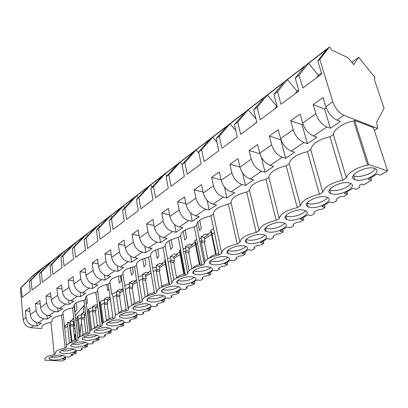 <?xml version="1.0" encoding="UTF-8"?>
<svg xmlns="http://www.w3.org/2000/svg" width="408" height="408" viewBox="0 0 408 408"><rect width="100%" height="100%" fill="white"/><g stroke="black" fill="none" stroke-linecap="round" stroke-linejoin="round"><path stroke-width="0.61" d="M41.805 328.537L30.947 327.741C26.591 326.956 23.99 324.253 23.149 319.617L20.4 288.288L21.236 287.65L22.093 297.34L30.263 291.246L29.351 281.444L31.079 280.118L32.008 289.945L40.489 283.626L39.494 273.686L41.29 272.315L42.294 282.275L51.097 275.716L50.021 265.639L51.882 264.211L52.974 274.314L62.113 267.5L60.95 257.28L62.883 255.801L64.061 266.047L73.557 258.963L72.303 248.594L74.312 247.059L75.587 257.453L85.466 250.084L84.109 239.567L86.2 237.966L87.577 248.513L97.859 240.842L96.395 230.173L98.573 228.506L100.057 239.205L110.772 231.214L109.191 220.386L111.461 218.652L113.062 229.505L124.231 221.177L122.528 210.186L124.894 208.376L126.623 219.397L138.281 210.701L136.44 199.548L138.909 197.661L140.775 208.84L152.954 199.762L150.965 188.44L153.551 186.461L155.56 197.819L168.295 188.323L166.153 176.827L168.851 174.762L171.023 186.288L184.35 176.353L182.039 164.679L184.865 162.517L187.206 174.221L201.169 163.807L198.676 151.954L201.639 149.685L204.163 161.573L218.81 150.654L216.123 138.613L219.229 136.236L221.957 148.308L237.339 136.838L234.432 124.608L237.701 122.109L240.638 134.375L256.816 122.313L253.679 109.89L257.111 107.263L260.289 119.722L277.318 107.023L273.931 94.406L277.547 91.637L280.979 104.295L298.931 90.907L295.27 78.086L299.079 75.169L302.797 88.026L321.749 73.894L317.781 60.868L319.79 59.333L332.811 101.832C335.243 108.339 338.951 112.843 343.929 115.337L377.594 128.382L374.355 130.453M319.79 59.333L329.419 47.002L33.165 275.288L20.4 288.288M35.506 303.588L39.897 300.441L40.581 307.357C41.494 312.11 44.161 314.915 48.588 315.767L51.801 316.047L47.323 319.066L44.12 318.801C39.714 317.965 37.062 315.185 36.164 310.462L35.506 303.588L40.254 304.047M45.992 296.075L50.551 292.811L51.291 299.824C52.244 304.654 54.958 307.515 59.425 308.412L62.664 308.718L58.018 311.855L54.789 311.559C50.337 310.682 47.644 307.841 46.706 303.047L45.992 296.075L50.949 296.596M56.88 288.272L61.618 284.881L62.419 292C63.419 296.902 66.172 299.824 70.681 300.772L73.95 301.109L69.12 304.363L65.861 304.042C61.373 303.119 58.635 300.217 57.655 295.351L56.88 288.272L62.067 288.864M68.197 280.168L73.119 276.639L73.986 283.866C75.036 288.844 77.836 291.832 82.385 292.832L85.675 293.199L80.657 296.585L77.377 296.228C72.843 295.254 70.064 292.291 69.034 287.344L68.197 280.168L73.624 280.832M79.963 271.738L85.088 268.066L86.022 275.4C87.123 280.459 89.969 283.514 94.559 284.57L97.879 284.973L92.657 288.492L89.347 288.104C84.772 287.074 81.947 284.05 80.871 279.021L79.963 271.738L85.649 272.488M92.208 262.961L97.543 259.141L98.558 266.582C99.71 271.723 102.607 274.849 107.238 275.966L110.578 276.405L105.142 280.072L101.806 279.648C97.196 278.562 94.319 275.466 93.187 270.356L92.208 262.961L98.18 263.813M104.968 253.822L110.527 249.839L111.619 257.397C112.832 262.625 115.775 265.822 120.447 267L123.813 267.48L118.147 271.305L114.786 270.841C110.135 269.693 107.212 266.521 106.024 261.334L104.968 253.822L111.241 254.786M118.264 244.295L124.063 240.139L125.241 247.814C126.521 253.128 129.514 256.408 134.222 257.652L137.613 258.172L131.702 262.16L128.321 261.655C123.629 260.442 120.656 257.198 119.406 251.92L118.264 244.295L124.868 245.386M132.141 234.355L138.195 230.015L139.465 237.813C140.811 243.214 143.861 246.575 148.604 247.891L152.021 248.462L145.845 252.623L142.443 252.073C137.71 250.787 134.686 247.462 133.37 242.097L132.141 234.355L139.102 235.595M146.63 223.972L152.959 219.438L154.331 227.358C155.749 232.851 158.85 236.298 163.634 237.691L167.066 238.313L160.619 242.663L157.192 242.061C152.424 240.705 149.348 237.293 147.956 231.841L146.63 223.972L153.989 225.384M161.777 213.119L168.397 208.376L169.881 216.424C171.375 222.013 174.532 225.548 179.352 227.026L182.804 227.7L176.057 232.249L172.609 231.596C167.81 230.158 164.674 226.659 163.21 221.111L161.777 213.119L169.57 214.73M177.628 201.761L184.564 196.794L186.16 204.969C187.741 210.661 190.954 214.287 195.804 215.858L199.277 216.592L192.214 221.355L188.746 220.646C183.911 219.116 180.724 215.531 179.178 209.88L177.628 201.761L185.895 203.602M194.234 189.863L201.501 184.656L203.23 192.969C204.898 198.757 208.172 202.485 213.053 204.153L216.541 204.949L209.136 209.947L205.652 209.171C200.787 207.55 197.538 203.867 195.906 198.115L194.234 189.863L203.021 191.974M211.65 177.388L219.274 171.921L221.141 180.372C222.906 186.267 226.246 190.097 231.152 191.867L234.651 192.739L226.879 197.977L223.385 197.141C218.489 195.417 215.179 191.627 213.45 185.778L211.65 177.388L221.019 179.811M229.934 164.286L237.946 158.544L239.96 167.132C241.832 173.14 245.234 177.082 250.165 178.964L253.674 179.908L245.509 185.416L242 184.508C237.079 182.672 233.708 178.775 231.882 172.819L229.934 164.286L239.95 167.091M249.15 150.516L257.581 144.473L259.758 153.209C261.747 159.324 265.215 163.389 270.167 165.393L273.676 166.418L265.088 172.212L261.574 171.222C256.632 169.269 253.19 165.26 251.257 159.191L249.15 150.516L259.911 153.77M271.657 144.84L269.377 136.022L280.77 139.755L285.692 158.314L282.178 157.238C277.216 155.157 273.712 151.026 271.657 144.84L259.758 153.209M285.692 158.314L294.744 152.215L291.23 151.098C286.263 148.956 282.724 144.774 280.617 138.541L278.261 129.657L269.377 136.022M293.163 129.719L290.695 120.748L302.093 124.797L307.408 143.672L303.899 142.499C298.926 140.281 295.346 136.017 293.163 129.719L280.617 138.541M307.408 143.672L316.955 137.236L313.446 136.022C308.468 133.732 304.863 129.418 302.619 123.063L300.069 114.031L290.695 120.748M315.869 113.745L313.196 104.627L324.574 109.018L330.327 128.219L326.823 126.944C321.846 124.567 318.194 120.166 315.869 113.745L302.619 123.063M330.327 128.219L340.41 121.416L336.911 120.095C331.934 117.652 328.251 113.189 325.865 106.718L323.1 97.532L313.196 104.627M25.403 310.83L29.636 307.795L30.263 314.614C31.136 319.296 33.762 322.045 38.148 322.856L41.33 323.105L37.016 326.012L33.844 325.773C29.478 324.982 26.867 322.259 26.01 317.608L25.403 310.83L29.952 311.233M21.236 287.65L33.278 275.385L34.257 276.425M29.351 281.444L41.397 269.132L33.278 275.385M31.079 280.118L43.131 267.796L44.161 268.892M39.494 273.686L51.546 261.314L43.131 267.796M41.29 272.315L53.341 259.932L54.427 261.089M50.021 265.639L62.062 253.21L53.341 259.932M51.882 264.211L63.923 251.777L65.071 253.006M60.95 257.28L72.976 244.805L63.923 251.777M62.883 255.801L74.909 243.316L76.118 244.621M72.303 248.594L84.308 236.079L74.909 243.316M74.312 247.059L86.312 234.534L87.587 235.916M84.109 239.567L96.079 227.011L86.312 234.534M86.2 237.966L98.165 225.405L99.511 226.879M96.395 230.173L108.314 217.586L98.165 225.405M98.573 228.506L110.486 215.914L111.914 217.489M109.191 220.386L121.049 207.779L110.486 215.914M111.461 218.652L123.308 206.04L124.828 207.723M122.528 210.186L134.309 197.564L123.308 206.04M124.894 208.376L136.66 195.753L138.281 197.559M136.44 199.548L148.124 186.925L136.66 195.753M138.909 197.661L150.578 185.033L152.306 186.976M150.965 188.44L162.537 175.822L150.578 185.033M153.551 186.461L165.097 173.849L166.949 175.945M166.153 176.827L177.582 164.23L165.097 173.849M168.851 174.762L180.26 162.17L182.249 164.439M182.039 164.679L193.31 152.118L180.26 162.17M184.865 162.517L196.105 149.966L198.946 153.23M198.676 151.954L209.758 139.449L196.105 149.966M201.639 149.685L212.685 137.195L216.893 142.076M216.123 138.613L226.981 126.184L212.685 137.195M219.229 136.236L230.051 123.823L235.86 130.616M234.432 124.608L245.04 112.276L230.051 123.823M237.701 122.109L248.253 109.798L255.949 118.876M253.679 109.89L263.986 97.68L248.253 109.798M257.111 107.263L267.368 95.079L276.828 106.361L274.814 108.895M273.931 94.406L283.897 82.345L267.368 95.079M277.547 91.637L287.451 79.606L297.09 91.224L295.152 93.728M295.27 78.086L304.842 66.208L287.451 79.606M299.079 75.169L308.586 63.327L318.413 75.296L316.557 77.765M317.781 60.868L326.91 49.215L308.586 63.327M329.419 47.002L332.056 50.255L348.004 57.696L353.68 64.663L358.683 57.298L351.798 62.348M377.594 128.382L376.645 122.069L384.066 108.242L374.218 79.193L375.125 77.678L358.683 57.298M199.711 220.218L201.322 228.194L199.578 230.5L197.844 221.87M185.115 230.051L186.609 237.849L184.839 240.149L183.156 231.311M171.136 239.695L172.487 247.121L170.692 249.416L169.121 240.715M157.718 249.099L158.916 256.03L157.1 258.315L155.662 249.946M144.82 258.238L145.865 264.593L144.034 266.868L142.744 258.947M132.411 267.097L133.304 272.84L131.458 275.104L130.315 267.694M120.457 275.68L121.212 280.775L119.355 283.03L118.351 276.18M97.461 289.41L98.287 295.841M86.583 295.948L87.465 302.925L86.353 304.24M76.163 302.869L76.995 309.8L75.108 311.998L74.22 304.506M64.704 328.226L67.626 326.364M70.37 325.39L69.447 325.319M73.394 322.677L74.231 322.142M75.898 321.076L77.444 320.091M78.387 319.484L81.564 317.46M84.339 315.685L85.802 314.752M87.531 313.645L88.602 312.962M89.515 312.38L92.912 310.207M95.691 308.433L97.828 307.071M99.629 305.918L100.184 305.567M101.067 305L104.698 302.68M107.477 300.905L110.338 299.079M113.062 297.34L116.943 294.862M119.728 293.082L123.369 290.756M125.531 289.374L129.683 286.727M132.457 284.952L136.95 282.086M138.985 280.78L142.933 278.261M145.707 276.486L151.113 273.039M153.24 271.677L156.738 269.443M159.508 267.673L165.398 263.915M168.121 262.176L171.131 260.248M173.89 258.488L180.117 254.51M180.724 254.123L181.351 253.725M183.671 252.241L186.15 250.66M188.889 248.906L195.483 244.698M196.024 244.351L197.513 243.403M199.94 241.847L201.833 240.644M204.556 238.904L211.538 234.442M212.007 234.141L214.435 232.591M54.284 354.562C47.058 356.138 44.028 357.908 45.191 359.876L44.911 360.228L62.541 360.998L65.571 359.224L62.552 359.091L66.341 356.862L69.365 357.005L72.833 354.975L70.849 354.878L71.808 354.312L74.664 353.904L76.347 352.92L73.307 352.762L77.234 350.452L80.284 350.62L81.998 349.615L80.891 348.983L82.88 347.815L85.782 347.402L87.526 346.382L84.466 346.198L88.541 343.801L91.616 343.99L93.396 342.95L92.305 342.281L94.37 341.068L97.323 340.655L99.139 339.594L96.048 339.385L100.286 336.896L103.382 337.11L105.228 336.029L104.162 335.32L106.309 334.06L109.313 333.642L111.195 332.54L108.089 332.306L112.491 329.715L115.607 329.96L117.529 328.833L116.484 328.088L117.601 327.43L118.718 326.777L121.773 326.349L123.736 325.207L120.605 324.947L125.185 322.249L128.321 322.519L130.32 321.351L129.305 320.56L131.631 319.194L134.737 318.765L136.777 317.572L133.63 317.281L138.399 314.476L141.556 314.782L143.636 313.563L142.647 312.727L145.07 311.304L148.237 310.87L150.363 309.631L147.191 309.305L152.164 306.382L155.341 306.719L157.508 305.449L156.555 304.562L157.814 303.822L159.079 303.083L162.302 302.644L164.521 301.349L161.328 300.992L166.515 297.942L169.708 298.314L171.972 296.988L171.054 296.05L173.686 294.505L176.975 294.061L179.285 292.709L176.078 292.312L181.489 289.129L184.702 289.542L187.063 288.16L186.191 287.166L188.94 285.554L192.29 285.105L194.703 283.693L191.48 283.254L197.135 279.929L200.359 280.383L202.832 278.939L202.001 277.884L204.872 276.196L208.289 275.747L210.814 274.268L207.58 273.788L213.491 270.31L216.73 270.81L219.31 269.3L218.535 268.178L220.034 267.296L221.544 266.414L225.027 265.955L227.664 264.415L224.42 263.884L230.607 260.243L233.861 260.788L236.564 259.207L235.839 258.019L238.991 256.168L242.546 255.709L245.315 254.092L242.056 253.506L248.543 249.691L251.802 250.293L254.638 248.635L253.98 247.37L255.627 246.401L257.285 245.432L260.911 244.968L263.813 243.27L260.549 242.632L267.357 238.629L270.621 239.287L273.595 237.548L273.008 236.201L276.476 234.161L280.179 233.697L283.228 231.912L279.959 231.214L287.115 227.006L290.379 227.73L293.505 225.904L292.99 224.466L296.636 222.329L300.421 221.855L303.623 219.983L300.359 219.213L307.882 214.792L311.146 215.582L314.435 213.659L314.012 212.129L317.847 209.875L321.713 209.401L325.084 207.427L321.83 206.586L329.751 201.929L333.005 202.796L336.467 200.772L336.141 199.135L340.185 196.763L344.143 196.284L347.692 194.208L344.449 193.285L352.803 188.369L356.046 189.322L359.698 187.185L359.479 185.436L361.605 184.186L363.727 184.829L371.545 180.254L368.312 179.245L377.14 174.058L380.358 175.098L387.6 170.865L368.623 164.546L367.628 165.143C357.286 166.943 346.892 173.344 346.407 177.975L342.868 180.117C331.24 182.871 324.549 186.915 322.799 192.244L319.444 194.274C308.173 196.926 301.838 200.756 300.436 205.765L297.259 207.682C286.319 210.248 280.311 213.879 279.23 218.581L276.216 220.407C265.593 222.88 259.886 226.333 259.095 230.755L256.229 232.489C245.902 234.881 240.47 238.165 239.945 242.332L237.216 243.979C227.169 246.299 222.003 249.421 221.712 253.353L219.111 254.924C209.335 257.168 204.408 260.146 204.332 263.859L201.853 265.358C192.326 267.536 187.624 270.377 187.746 273.885L185.38 275.313C176.093 277.43 171.6 280.143 171.906 283.463L169.641 284.83C160.584 286.88 156.29 289.481 156.754 292.618L154.591 293.928C145.748 295.922 141.637 298.411 142.254 301.385L140.179 302.639C131.544 304.582 127.607 306.964 128.362 309.784L126.373 310.988C117.932 312.875 114.153 315.16 115.036 317.837L113.128 318.99C104.882 320.836 101.25 323.024 102.245 325.569L100.414 326.675C92.346 328.471 88.862 330.577 89.964 332.994L88.204 334.06C80.31 335.81 76.959 337.834 78.152 340.134L76.459 341.154C68.733 342.868 65.509 344.816 66.79 347.004L65.163 347.988C57.661 349.636 54.544 351.497 55.809 353.573L54.284 354.562L50.929 322.198C43.84 323.779 40.882 325.676 42.05 327.894M50.929 322.198L52.423 321.208M342.868 180.117L329.96 136.746C318.673 139.495 312.263 143.759 310.723 149.532L307.505 151.674C296.555 154.321 290.47 158.365 289.257 163.802L286.202 165.832C275.568 168.387 269.79 172.227 268.872 177.347L265.97 179.275C255.632 181.749 250.135 185.4 249.487 190.23L246.728 192.066C236.671 194.463 231.438 197.936 231.03 202.496L228.404 204.245C218.611 206.565 213.624 209.88 213.44 214.19L210.931 215.858C201.394 218.107 196.636 221.269 196.651 225.349L194.254 226.94C184.957 229.123 180.412 232.142 180.617 236.008L178.321 237.527C169.254 239.644 164.909 242.536 165.276 246.203L163.088 247.656C154.234 249.711 150.073 252.481 150.598 255.959L148.497 257.351C139.852 259.35 135.864 262.002 136.532 265.307L134.518 266.643C126.072 268.586 122.247 271.131 123.043 274.268L121.115 275.553C112.858 277.45 109.186 279.888 110.099 282.877L108.242 284.106C100.169 285.952 96.64 288.298 97.66 291.139L95.88 292.322C87.975 294.122 84.584 296.376 85.706 299.084L83.992 300.227C76.255 301.981 72.991 304.149 74.205 306.729L72.553 307.826C64.974 309.539 61.832 311.63 63.128 314.089L61.542 315.144C54.182 316.802 51.143 318.796 52.418 321.137M329.96 136.746L333.351 134.492L346.407 177.975M367.628 165.143L353.665 120.992C343.613 122.726 333.668 129.464 333.351 134.492M353.665 120.992L354.613 120.36L373.427 127.627L387.6 170.865M213.593 228.562L210.701 230.423L211.497 231.673L216.179 254.22M199.318 238.716L201.343 238.201M207.182 234.447L211.023 231.979M196.727 239.435L194.703 240.74L195.544 241.924L199.961 264.358M183.019 248.778L185.691 248.253M191.367 244.606L195.004 242.27M180.622 249.824L179.393 250.619L180.275 251.736L184.441 274.079M167.448 258.407L170.707 257.882M176.225 254.337L179.673 252.124M165.22 259.758L164.72 260.08L165.419 260.875M152.602 267.893L156.346 267.113M161.711 263.66L164.98 261.564M147.793 272.605L150.725 270.723M142.56 275.946L139.5 276.344L138.394 277.058M134.426 281.194L136.588 279.806M129.326 284.386L126.439 284.769L124.777 285.84M128.331 308.076L124.935 286.895M121.589 289.445L123.038 288.512M116.606 292.505L113.883 292.868L111.705 294.27L112.751 295.122L115.607 315.292M109.242 297.376L110.032 296.871M104.377 300.314L101.801 300.655L99.71 302.007L100.776 302.818L103.418 322.524M99.338 303.741L99.894 303.384M92.606 307.826L90.173 308.157L88.159 309.453L89.245 310.223L91.703 329.603M87.266 311.498L88.332 310.809M81.274 315.068L78.974 315.379L77.03 316.634L78.132 317.363L80.427 336.493M75.648 318.959L77.194 317.97M70.349 322.045L68.177 322.345L67.238 322.947L69.197 323.105L71.303 341.572M64.469 326.14L67.386 324.268M36.689 322.58L37.016 326.012M83.329 312.635L83.915 305.515L75.261 315.675M73.69 317.521L72.961 318.378L72.828 319.408M95.691 292.358L96.609 297.835M106.814 284.401L107.687 290.669L108.951 289.155M74.735 326.42L73.496 323.554M73.578 329.108L74.95 328.246M64.556 326.895L65.377 326.364L64.49 326.298M65.571 359.224L65.372 357.428M72.833 354.975L72.746 354.18M74.373 335.942L75.75 335.095L75.169 335.799L75.006 337.763L76.276 339.578M77.948 338.385L79.356 336.136M80.075 333.581L80.881 324.508L81.707 323.513M61.139 355.2C55.432 354.812 47.308 357.541 49.373 359.122L53.025 360.04C58.727 360.392 66.764 357.694 64.688 356.097L61.139 355.2M196.289 274.61C203.561 275.92 216.087 270.315 211.349 267.786L209.003 267.031C201.695 265.644 189.083 271.335 193.774 273.809L196.289 274.61M331.714 193.856C340.175 196.656 358.663 186.41 350.365 183.325L349.743 183.105C341.18 180.168 322.662 190.602 330.852 193.555L331.714 193.856M263.333 234.631C255.49 232.718 240.802 240.011 246.758 242.734L248.676 243.372C256.469 245.188 271.085 238.017 265.057 235.212L263.333 234.631M192.525 276.853C185.39 275.614 173.359 280.872 177.694 283.259L180.377 284.101C187.481 285.274 199.425 280.087 195.044 277.649L192.525 276.853M226.256 256.739C218.775 255.199 205.53 261.365 210.61 263.925L212.94 264.68C220.386 266.138 233.549 260.069 228.414 257.443L226.256 256.739M288.068 219.881C296.208 222.136 312.574 213.593 305.495 210.63L304.286 210.212C296.07 207.845 279.653 216.536 286.645 219.397L288.068 219.881M150.578 301.869C157.366 302.807 168.269 298.34 164.526 296.091L161.711 295.229C154.902 294.234 143.902 298.763 147.614 300.971L150.578 301.869M107.426 327.599C101.209 326.966 91.856 330.419 94.595 332.291L97.981 333.229C104.188 333.82 113.45 330.409 110.69 328.511L107.426 327.599M83.4 341.924C77.444 341.43 68.748 344.485 71.125 346.203L74.654 347.137C80.6 347.601 89.209 344.582 86.817 342.837L83.4 341.924M63.638 353.705C69.462 354.113 77.775 351.262 75.546 349.595L72.058 348.687C66.234 348.248 57.829 351.13 60.042 352.782L63.638 353.705M95.176 334.902C89.097 334.341 80.08 337.584 82.63 339.38L86.093 340.318C92.167 340.838 101.092 337.635 98.522 335.815L95.176 334.902M147.278 303.832C140.627 302.94 130.086 307.158 133.523 309.284L136.609 310.197C143.239 311.034 153.689 306.877 150.226 304.715L147.278 303.832M110.344 325.859C116.683 326.522 126.317 322.891 123.338 320.907L120.171 320C113.817 319.285 104.096 322.968 107.049 324.926L110.344 325.859M309.32 207.213C317.623 209.722 334.999 200.374 327.333 197.345L326.405 197.023C318.016 194.386 300.594 203.898 308.168 206.815L309.32 207.213M374.406 168.402C365.68 165.133 345.943 176.593 354.802 179.571L355.353 179.765C363.956 182.886 383.683 171.635 374.702 168.509L374.406 168.402M176.776 286.243C169.81 285.131 158.314 290.006 162.323 292.306L165.153 293.179C172.1 294.224 183.503 289.42 179.454 287.074L176.776 286.243M283.29 222.732C275.257 220.606 259.743 228.556 266.2 231.351L267.883 231.923C275.844 233.942 291.297 226.124 284.764 223.237L283.29 222.732M230.382 254.281C238.002 255.908 251.858 249.319 246.294 246.6L244.346 245.953C236.681 244.239 222.748 250.935 228.251 253.577L230.382 254.281M133.447 312.084C126.944 311.284 116.826 315.221 120.013 317.261L123.206 318.189C129.693 318.934 139.72 315.053 136.507 312.982L133.447 312.084M50.643 357.071L52.749 357.326C56.773 357.393 60.241 356.765 63.158 355.445M69.528 343.205L67.238 322.947M326.247 107.85L324.574 109.018M371.545 180.254L370.77 177.801M368.623 164.546L354.613 120.36M321.478 73.007L318.413 75.296M353.195 175.639L354.215 176.057C359.759 178.056 373.101 173.456 375.222 168.739M61.542 315.144L65.163 347.988M66.601 345.296L63.128 314.089M75.715 319.52L76.021 319.546L75.74 319.724M74.072 320.79L73.236 321.325L70.237 321.076L73.017 319.291L73.904 319.362M74.848 340.032L73.226 326.084L73.644 324.804L73.236 321.325M76.133 351.099L76.347 352.92M81.998 349.615L81.855 348.417M73.226 326.084L70.222 325.849L70.64 324.564L70.237 321.076M71.976 341.149L70.222 325.849M79.468 337.049L77.03 316.634M61.21 350.676L63.342 350.957C67.524 351.038 71.109 350.375 74.098 348.957M46.951 315.43L47.323 319.066M73.644 324.804L70.64 324.564M72.553 307.826L76.459 341.154M77.959 338.482L74.205 306.729M93.396 342.95L93.238 341.731M85.629 313.38L84.17 314.318L84.604 317.842L84.176 319.153L85.899 333.137M87.302 344.53L87.526 346.382M84.176 319.153L81.146 318.893L81.58 317.577L81.146 314.043L84.028 312.186L85.496 312.324M83.033 334.412L81.146 318.893M90.785 330.24L88.159 309.453M72.185 344.041L74.332 344.347C78.683 344.449 82.391 343.74 85.451 342.22M76.286 339.675C72.573 340.558 70.635 341.598 70.477 342.802M57.599 307.999L58.018 311.855M84.604 317.842L81.58 317.577M84.17 314.318L81.146 314.043M83.992 300.227L88.204 334.06M89.765 331.408L85.706 299.084M97.645 305.679L95.508 307.046L92.468 306.745L95.457 304.817L97.558 305.031M97.364 325.997L95.533 311.957L95.977 310.626L95.508 307.046M98.894 337.717L99.139 339.594M105.228 336.029L105.065 334.79M95.533 311.957L92.489 311.671L92.927 310.33L92.468 306.745M94.518 327.481L92.489 311.671M102.556 323.294L99.71 302.007M83.589 337.151L85.746 337.487C90.27 337.61 94.1 336.855 97.242 335.223M88.021 332.581C84.221 333.474 82.187 334.55 81.921 335.81M68.646 300.262L69.12 304.363M95.977 310.626L92.927 310.33M95.88 292.322L100.414 326.675M102.046 324.064L97.66 291.139M117.529 328.833L117.351 327.578M110.14 297.667L107.284 299.498L107.783 303.129L107.329 304.49L109.278 318.607M110.935 330.633L111.195 332.54M107.329 304.49L104.259 304.174L104.713 302.807L104.219 299.166L107.324 297.167L110.114 297.473M106.468 320.418L104.259 304.174M110.099 282.877L111.705 294.27M95.441 329.99L97.609 330.353C102.311 330.5 106.269 329.7 109.487 327.945M100.22 325.207C96.329 326.109 94.197 327.226 93.825 328.547M80.121 292.21L80.657 296.585M107.783 303.129L104.713 302.807M107.284 299.498L104.219 299.166M108.242 284.106L113.128 318.99M122.747 289.583L119.519 291.654L116.433 291.292L119.656 289.211L122.747 289.583M121.661 310.957L119.585 296.728L120.054 295.336L119.519 291.654M123.451 323.269L123.736 325.207M130.32 321.351L130.132 320.076M119.585 296.728L116.494 296.387L116.963 294.984L116.433 291.292M118.917 313.201L116.494 296.387M107.778 322.55L109.941 322.937C114.827 323.111 118.922 322.254 122.227 320.372M112.924 317.531C108.936 318.444 106.697 319.597 106.207 320.989M92.045 283.81L92.657 288.492M120.054 295.336L116.963 294.984M121.115 275.553L126.373 310.988M128.168 308.499L123.043 274.268M143.636 313.563L143.432 312.268M132.33 288.66L129.219 288.283L129.698 286.855L129.127 283.106L132.488 280.939L135.599 281.347L132.233 283.499L132.814 287.237L132.33 288.66L134.543 303.042M136.476 315.608L136.777 317.572M131.799 305.271L129.219 288.283M120.625 314.803L122.772 315.221C127.857 315.425 132.095 314.512 135.481 312.477M126.159 309.534C122.063 310.462 119.712 311.656 119.105 313.12M104.443 275.038L105.142 280.072M132.814 287.237L129.698 286.855M132.233 283.499L129.127 283.106M134.518 266.643L140.179 302.639M142.071 300.237L136.532 265.307M148.971 272.774L145.467 275.017L142.341 274.584L145.84 272.33L148.971 272.774M147.961 294.872L145.59 280.265L146.089 278.812L145.467 275.017M150.037 307.632L150.363 309.631M157.508 305.449L157.289 304.133M145.59 280.265L142.458 279.852L142.958 278.389L142.341 274.584M145.222 297.055L142.458 279.852M134.013 306.74L136.139 307.183C141.428 307.418 145.814 306.439 149.292 304.251M139.954 301.201C135.752 302.139 133.283 303.379 132.544 304.919M117.346 265.878L118.147 271.305M146.089 278.812L142.958 278.389M148.497 257.351L154.591 293.928M156.59 291.638L150.598 255.959M171.972 296.988L171.737 295.652M159.401 271.524L156.249 271.07L156.764 269.576L156.106 265.71L159.747 263.364L162.894 263.843L159.248 266.179L159.911 270.035L159.401 271.524L161.966 286.462M164.169 299.319L164.521 301.349M159.217 288.538L156.249 271.07M168.851 283.54L164.72 260.08M147.976 298.34L150.078 298.804C155.576 299.074 160.114 298.029 163.69 295.667M154.357 292.51C150.037 293.459 147.441 294.744 146.569 296.366M130.784 256.285L131.702 262.16M159.911 270.035L156.764 269.576M159.248 266.179L156.106 265.71M163.088 247.656L169.641 284.83M171.768 282.673L165.276 246.203M177.414 254.536L173.614 256.974L170.452 256.459L174.247 254.011L177.414 254.536M176.608 277.93L173.793 262.41L174.323 260.885L173.614 256.974M177.184 281.127L177.556 283.157M178.913 290.649L179.285 292.709M187.063 288.16L186.813 286.798M173.793 262.41L170.626 261.916L171.156 260.386L170.452 256.459M173.823 279.73L170.626 261.916M183.784 274.227L179.393 250.619M162.547 289.578L164.613 290.062C170.335 290.369 175.037 289.246 178.714 286.702M169.397 283.427C164.954 284.386 162.221 285.722 161.206 287.436M144.789 246.228L145.845 252.623M174.323 260.885L171.156 260.386M178.321 237.527L185.38 275.313M187.644 273.324L180.617 236.008M202.832 278.939L202.557 277.557M188.807 252.899L185.625 252.363L186.175 250.798L185.416 246.809L189.383 244.254L192.566 244.82L188.593 247.365L189.358 251.338L188.807 252.899L191.837 268.709M194.3 281.596L194.703 283.693M189.088 270.637L185.625 252.363M199.374 264.512L194.703 240.74M177.781 280.429L179.795 280.934C185.752 281.28 190.623 280.077 194.412 277.328M185.125 273.936C180.545 274.91 177.674 276.298 176.506 278.108M159.39 235.661L160.619 242.663M189.358 251.338L186.175 250.798M188.593 247.365L185.416 246.809M194.254 226.94L201.853 265.358M204.275 263.563L196.651 225.349M208.386 234.677L204.24 237.339L201.047 236.732L205.188 234.059L208.386 234.677M207.733 259.024L204.49 242.974L205.056 241.373L204.24 237.339M210.38 272.136L210.814 274.268M219.31 269.3L219.019 267.893M204.49 242.974L201.292 242.388L201.858 240.781L201.047 236.732M205.076 261.293L201.292 242.388M215.669 254.368L210.701 230.423M193.708 270.871L195.667 271.391C201.868 271.784 206.917 270.494 210.824 267.515M201.588 264.007C196.865 264.986 193.836 266.439 192.51 268.357M174.624 224.543L176.057 232.249M205.056 241.373L201.858 240.781M210.931 215.858L219.111 254.924M221.712 253.353L213.44 214.19M236.564 259.207L236.247 257.779M227.205 262.242L227.664 264.415M210.38 260.87L212.272 261.406C218.729 261.849 223.972 260.457 228.001 257.234M218.836 253.608C213.96 254.597 210.768 256.107 209.263 258.147M190.526 212.798L192.214 221.355M228.404 204.245L237.216 243.979M239.945 242.332L231.03 202.496M244.815 251.884L245.315 254.092M254.638 248.635L254.301 247.182M227.853 250.405L229.663 250.951C236.39 251.445 241.842 249.946 246.004 246.452M207.131 200.359L209.136 209.947M246.728 192.066L256.229 232.489M259.095 230.755L249.487 190.23M273.595 237.548L273.233 236.069M263.277 241.026L263.813 243.27M246.187 239.44L247.901 239.986C252.904 241.102 262.594 238.349 264.889 235.125M224.466 187.104L226.879 197.977M265.97 179.275L276.216 220.407M279.23 218.581L268.872 177.347M282.652 229.633L283.228 231.912M293.505 225.904L293.112 224.395M265.44 227.934L267.046 228.47C272.167 229.73 282.458 226.69 284.728 223.217M242.551 172.854L245.509 185.416M237.033 137.062L237.313 136.731M286.202 165.832L297.259 207.682M300.436 205.765L289.257 163.802M314.435 213.659L314.012 212.129M303.006 217.658L303.623 219.983M285.687 215.847L287.171 216.373C292.403 217.785 303.353 214.424 305.592 210.681M261.344 157.218L265.088 172.212M255.464 123.323L256.688 121.819M307.505 151.674L319.444 194.274M322.799 192.244L310.723 149.532M324.421 205.061L325.084 207.427M307 203.138L308.346 203.638C313.691 205.224 325.36 201.501 327.568 197.457M277.088 106.167L276.828 106.361M346.978 191.796L347.692 194.208M329.475 189.751L330.664 190.215C336.115 192 348.575 187.864 350.747 183.498M302.976 124.175L302.093 124.797M298.681 90.035L297.09 91.224M30.263 314.614L36.164 310.462M40.581 307.357L46.706 303.047M51.291 299.824L57.655 295.351M62.419 292L69.034 287.344M73.986 283.866L80.871 279.021M86.022 275.4L93.187 270.356M98.558 266.582L106.024 261.334M111.619 257.397L119.406 251.92M125.241 247.814L133.37 242.097M139.465 237.813L147.956 231.841M154.331 227.358L163.21 221.111M169.881 216.424L179.178 209.88M186.16 204.969L195.906 198.115M203.23 192.969L213.45 185.778M221.141 180.372L231.882 172.819M239.96 167.132L251.257 159.191M325.865 106.718L332.811 101.832M23.149 319.617L26.01 317.608M313.446 136.022L326.823 126.944M291.23 151.098L303.899 142.499M270.167 165.393L282.178 157.238M250.165 178.964L261.574 171.222M231.152 191.867L242 184.508M213.053 204.153L223.385 197.141M195.804 215.858L205.652 209.171M179.352 227.026L188.746 220.646M163.634 237.691L172.609 231.596M148.604 247.891L157.192 242.061M134.222 257.652L142.443 252.073M120.447 267L128.321 261.655M107.238 275.966L114.786 270.841M94.559 284.57L101.806 279.648M82.385 292.832L89.347 288.104M70.681 300.772L77.377 296.228M59.425 308.412L65.861 304.042M48.588 315.767L54.789 311.559M38.148 322.856L44.12 318.801M30.947 327.741L33.844 325.773M336.911 120.095L343.929 115.337M74.251 334.927L75.633 334.075M74.409 336.269L75.169 335.799M74.613 338.002L75.006 337.763M74.756 339.237L75.46 338.808M49.271 358.112L49.373 359.122M353.67 175.858L354.802 179.571M59.925 351.691L60.042 352.782M70.987 345.02L71.125 346.203M82.477 338.094L82.63 339.38M94.416 330.898L94.595 332.291M106.84 323.411L107.049 324.926M119.773 315.619L120.013 317.261M133.248 307.499L133.523 309.284M147.298 299.038L147.614 300.971M161.966 290.205L162.323 292.306M177.286 280.985L177.694 283.259M193.3 271.34L193.774 273.809M210.064 261.258L210.61 263.925M227.628 250.691L228.251 253.577M246.049 239.618L246.758 242.734M265.394 228.001L266.2 231.351M285.743 215.878L286.645 219.397M307.193 203.23L308.168 206.815M329.807 189.914L330.852 193.555"/></g></svg>
